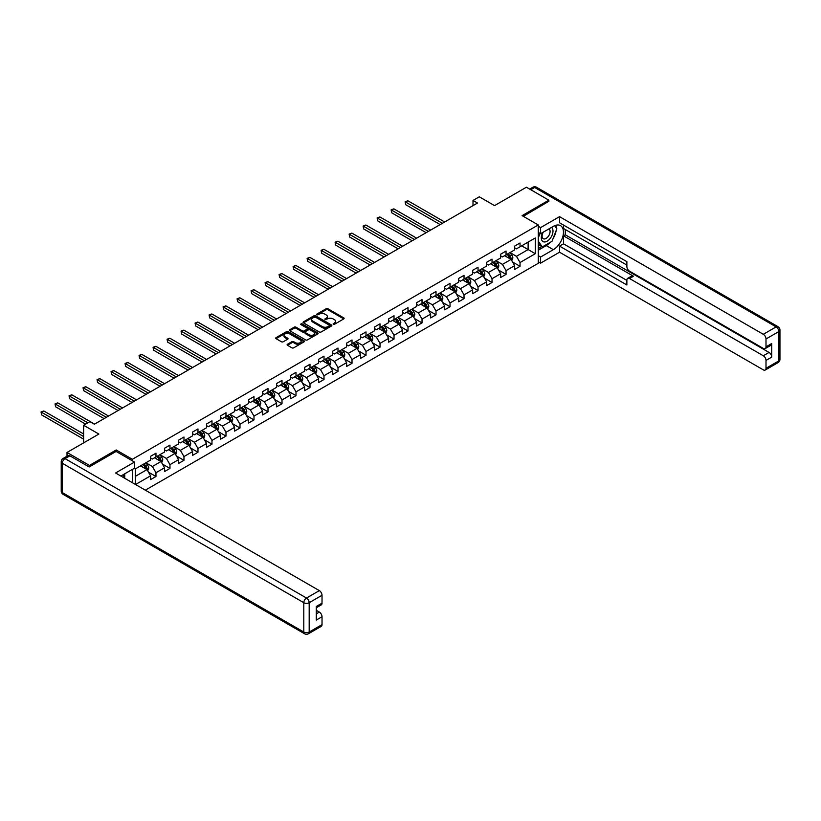 <?xml version="1.0" encoding="UTF-8"?>
<svg xmlns="http://www.w3.org/2000/svg" width="821" height="821" viewBox="0 0 821 821"><rect width="100%" height="100%" fill="white"/><g stroke="black" fill="none" stroke-linecap="round" stroke-linejoin="round"><path stroke-width="1.23" d="M333.182 324.316L334.414 324.316L343.783 318.907A1.242 0.718 0 0 0 344.143 318.404A1.242 0.718 0 0 0 343.783 317.891L327.918 308.737A1.242 0.718 0 0 0 326.153 308.737L316.793 314.135L316.793 314.854L319.236 314.156A3.992 2.299 0 0 1 324.88 314.156L326.204 314.915A3.992 2.299 0 0 1 327.374 316.547A3.992 2.299 0 0 1 326.204 318.168L324.993 319.585L327.435 318.887A3.992 2.299 0 0 1 333.069 318.887L334.393 319.646A3.992 2.299 0 0 1 335.563 321.278A3.992 2.299 0 0 1 334.393 322.899L333.182 324.316L333.182 323.597M287.473 344.245A1.242 0.718 0 0 0 287.114 344.748A1.242 0.718 0 0 0 287.473 345.261L291.927 347.827A1.242 0.718 0 0 0 293.692 347.827L304.088 341.823A1.242 0.718 0 0 0 304.447 341.32A1.242 0.718 0 0 0 304.088 340.807L288.222 331.653A1.242 0.718 0 0 0 286.467 331.653L276.072 337.657A1.242 0.718 0 0 0 275.702 338.16A1.242 0.718 0 0 0 276.072 338.673L281.439 341.772A1.242 0.718 0 0 0 283.204 341.772L287.658 339.206A1.242 0.718 0 0 0 288.017 338.693A1.242 0.718 0 0 0 287.658 338.19L284.99 336.651A3.335 1.929 0 0 1 284.015 335.286A3.335 1.929 0 0 1 286.067 333.511A3.335 1.929 0 0 1 289.7 333.931L300.147 339.956A3.335 1.929 0 0 1 301.122 341.32A3.335 1.929 0 0 1 299.06 343.096A3.335 1.929 0 0 1 295.427 342.675L293.692 341.669A1.242 0.718 0 0 0 291.927 341.669L287.473 344.245L287.473 345.261M548.859 201.576L548.859 200.18L526.415 187.219L494.55 205.619L479.29 196.814L473.009 200.437L477.494 203.033L94.384 424.221L89.9 421.625L83.619 425.257L83.619 442.878M116.202 451.478L116.202 449.97L89.448 465.415L67.014 452.463L98.879 434.063L83.619 425.257M116.202 449.97L132.355 459.298L538.268 224.954L538.268 263.305L145.327 490.168M548.859 200.18L522.115 215.625L538.268 224.954M319.328 332.012A1.242 0.718 0 0 0 321.093 332.012L331.489 326.009A1.242 0.718 0 0 0 331.848 325.496A1.242 0.718 0 0 0 331.489 324.993L315.623 315.828A1.242 0.718 0 0 0 313.868 315.828L303.472 321.832A1.242 0.718 0 0 0 303.103 322.345A1.242 0.718 0 0 0 303.472 322.848L319.328 332.012M300.773 324.5L301.666 324.623L301.666 323.587L317.789 332.895A1.242 0.718 0 0 1 318.148 333.408A1.242 0.718 0 0 1 317.789 333.911L307.393 339.915A1.242 0.718 0 0 1 305.628 339.915L289.772 330.76L294.216 328.215L294.216 327.179L289.772 329.744A1.242 0.718 0 0 0 289.403 330.258A1.242 0.718 0 0 0 289.772 330.76L289.772 329.744M294.216 328.215A1.242 0.718 0 0 1 295.981 328.215L295.981 327.179A1.242 0.718 0 0 0 294.216 327.179M295.981 327.179L302.415 330.894A1.242 0.718 0 0 0 304.17 330.894L307.126 329.18A1.242 0.718 0 0 0 307.495 328.677A1.242 0.718 0 0 0 307.126 328.164L300.424 324.305L301.666 323.587M67.014 456.199L67.014 452.463M89.448 465.415L89.448 466.821M132.355 482.676L132.355 469.407M132.355 460.807L132.355 459.298M148.468 472.178L155.969 476.508L155.969 472.722L164.58 467.754L164.58 471.531L169.968 468.422L169.968 464.645L178.588 459.668L178.588 463.444L183.976 460.335L183.976 456.558L192.586 451.581L192.586 455.368L197.974 452.258L197.974 448.471L206.594 443.494L206.594 447.281L211.982 444.171L211.982 440.384L220.592 435.407L220.592 439.194L225.98 436.084L225.98 432.298L234.601 427.331L234.601 431.107L239.989 427.998L239.989 424.221L248.599 419.244L248.599 423.02L253.987 419.911L253.987 416.134L262.607 411.157L262.607 414.944L267.995 411.834L267.995 408.047L276.605 403.07L276.605 406.857L281.993 403.747L281.993 399.96L290.613 394.983L290.613 398.77L296.001 395.66L296.001 391.874L304.612 386.907L304.612 390.683L309.999 387.574L309.999 383.797L318.62 378.82L318.62 382.607L324.008 379.497L324.008 375.71L332.618 370.733L332.618 374.52L338.006 371.41L338.006 367.623L346.626 362.646L346.626 366.433L352.014 363.323L352.014 359.536L360.624 354.569L360.624 358.346L366.012 355.236L366.012 351.46L374.633 346.483L374.633 350.259L380.01 347.15L380.01 343.373L388.631 338.396L388.631 342.183L394.018 339.073L394.018 335.286L402.639 330.309L402.639 334.096L408.016 330.986L408.016 327.199L416.637 322.222L416.637 326.009L422.025 322.899L422.025 319.112L430.645 314.145L430.645 317.922L436.023 314.812L436.023 311.036L444.643 306.059L444.643 309.845L450.031 306.736L450.031 302.949L458.652 297.972L458.652 301.759L464.029 298.649L464.029 294.862L472.65 289.885L472.65 293.672L478.038 290.562L478.038 286.775L486.658 281.808L486.658 285.585L492.036 282.475L492.036 278.699L500.656 273.721L500.656 277.498L506.044 274.388L506.044 270.612L514.664 265.635L514.664 269.421L520.042 266.312L520.042 262.525L535.302 253.71L535.302 237.957L528.129 242.103L528.129 249.563L535.302 253.71M155.969 476.508L150.582 479.618L150.582 475.831L135.547 484.513M135.321 484.39L135.321 468.894L150.582 460.078L150.582 456.291L155.969 453.182L155.969 456.969L164.58 451.991L164.58 448.215L169.968 445.105L169.968 448.882L178.588 443.915L178.588 440.128L183.976 437.018L183.976 440.805L192.586 435.828L192.586 432.041L197.974 428.931L197.974 432.718L206.594 427.741L206.594 423.954L211.982 420.845L211.982 424.631L220.592 419.654L220.592 415.878L225.98 412.768L225.98 416.545L234.601 411.567L234.601 407.791L239.989 404.681L239.989 408.458L248.599 403.491L248.599 399.704L253.987 396.594L253.987 400.381L262.607 395.404L262.607 391.617L267.995 388.507L267.995 392.294L276.605 387.317L276.605 383.53L281.993 380.421L281.993 384.207L290.613 379.23L290.613 375.454L296.001 372.344L296.001 376.121L304.612 371.154L304.612 367.367L309.999 364.257L309.999 368.044L318.62 363.067L318.62 359.28L324.008 356.17L324.008 359.957L332.618 354.98L332.618 351.193L338.006 348.083L338.006 351.87L346.626 346.893L346.626 343.116L352.014 340.007L352.014 343.783L360.624 338.806L360.624 335.03L366.012 331.92L366.012 335.697L374.633 330.73L374.633 326.943L380.01 323.833L380.01 327.62L388.631 322.643L388.631 318.856L394.018 315.746L394.018 319.533L402.639 314.556L402.639 310.769L408.016 307.659L408.016 311.446L416.637 306.469L416.637 302.692L422.025 299.583L422.025 303.36L430.645 298.382L430.645 294.606L436.023 291.496L436.023 295.273L444.643 290.306L444.643 286.519L450.031 283.409L450.031 287.196L458.652 282.219L458.652 278.432L464.029 275.322L464.029 279.109L472.65 274.132L472.65 270.345L478.038 267.236L478.038 271.022L486.658 266.045L486.658 262.268L492.036 259.159L492.036 262.936L500.656 257.968L500.656 254.182L506.044 251.072L506.044 254.859L514.664 249.882L514.664 246.095L520.042 242.985L520.042 246.772L535.302 237.957M154.533 457.8L160.988 461.535L152.378 466.502L145.912 462.777M150.582 458.005L152.378 459.042L155.969 456.969M152.378 466.502L155.969 472.722M160.988 461.535L164.58 467.754M168.531 449.713L174.996 453.449L166.376 458.426L159.91 454.69M164.58 449.918L166.376 450.955L169.968 448.882M166.376 458.426L169.968 464.645M174.996 453.449L178.588 459.668M182.539 441.626L188.994 445.362L180.384 450.339L173.919 446.603M178.588 441.842L180.384 442.878L183.976 440.805M180.384 450.339L183.976 456.558M188.994 445.362L192.586 451.581M196.537 433.55L203.003 437.275L194.382 442.252L187.917 438.517M192.586 433.755L194.382 434.791L197.974 432.718M194.382 442.252L197.974 448.471M203.003 437.275L206.594 443.494M210.545 425.463L217.001 429.188L208.39 434.165L201.925 430.44M206.594 425.668L208.39 426.704L211.982 424.631M208.39 434.165L211.982 440.384M217.001 429.188L220.592 435.407M224.544 417.376L231.009 421.111L222.388 426.078L215.923 422.353M220.592 417.581L222.388 418.618L225.98 416.545M222.388 426.078L225.98 432.298M231.009 421.111L234.601 427.331M238.552 409.289L245.007 413.025L236.397 418.002L229.931 414.266M234.601 409.494L236.397 410.531L239.989 408.458M236.397 418.002L239.989 424.221M245.007 413.025L248.599 419.244M252.55 401.202L259.015 404.938L250.395 409.915L243.929 406.179M248.599 401.418L250.395 402.454L253.987 400.381M250.395 409.915L253.987 416.134M259.015 404.938L262.607 411.157M266.558 393.126L273.013 396.851L264.403 401.828L257.938 398.093M262.607 393.331L264.403 394.367L267.995 392.294M264.403 401.828L267.995 408.047M273.013 396.851L276.605 403.07M280.556 385.039L287.022 388.764L278.401 393.741L271.936 390.016M276.605 385.244L278.401 386.281L281.993 384.207M278.401 393.741L281.993 399.96M287.022 388.764L290.613 394.983M294.565 376.952L301.02 380.687L292.409 385.654L285.944 381.929M290.613 377.157L292.409 378.194L296.001 376.121M292.409 385.654L296.001 391.874M301.02 380.687L304.612 386.907M308.563 368.865L315.028 372.601L306.407 377.578L299.942 373.842M304.612 369.081L306.407 370.117L309.999 368.044M306.407 377.578L309.999 383.797M315.028 372.601L318.62 378.82M322.571 360.788L329.026 364.514L320.416 369.491L313.95 365.756M318.62 360.994L320.416 362.03L324.008 359.957M320.416 369.491L324.008 375.71M329.026 364.514L332.618 370.733M336.569 352.702L343.034 356.427L334.414 361.404L327.948 357.679M332.618 352.907L334.414 353.943L338.006 351.87M334.414 361.404L338.006 367.623M343.034 356.427L346.626 362.646M350.577 344.615L357.032 348.35L348.422 353.317L341.957 349.592M346.626 344.82L348.422 345.857L352.014 343.783M348.422 353.317L352.014 359.536M357.032 348.35L360.624 354.569M364.575 336.528L371.041 340.263L362.42 345.241L355.955 341.505M360.624 336.733L362.42 337.77L366.012 335.697M362.42 345.241L366.012 351.46M371.041 340.263L374.633 346.483M378.584 328.441L385.039 332.177L376.429 337.154L369.963 333.418M374.633 328.657L376.429 329.693L380.01 327.62M376.429 337.154L380.01 343.373M385.039 332.177L388.631 338.396M392.582 320.364L399.047 324.09L390.427 329.067L383.961 325.332M388.631 320.57L390.427 321.606L394.018 319.533M390.427 329.067L394.018 335.286M399.047 324.09L402.639 330.309M406.59 312.278L413.045 316.003L404.435 320.98L397.969 317.255M402.639 312.483L404.435 313.519L408.016 311.446M404.435 320.98L408.016 327.199M413.045 316.003L416.637 322.222M420.588 304.191L427.053 307.926L418.433 312.893L411.968 309.168M416.637 304.396L418.433 305.433L422.025 303.36M418.433 312.893L422.025 319.112M427.053 307.926L430.645 314.145M434.596 296.104L441.051 299.839L432.441 304.817L425.976 301.081M430.645 296.309L432.441 297.346L436.023 295.273M432.441 304.817L436.023 311.036M441.051 299.839L444.643 306.059M448.594 288.017L455.06 291.753L446.439 296.73L439.974 292.994M444.643 288.233L446.439 289.269L450.031 287.196M446.439 296.73L450.031 302.949M455.06 291.753L458.652 297.972M462.592 279.94L469.058 283.666L460.448 288.643L453.982 284.908M458.652 280.146L460.448 281.182L464.029 279.109M460.448 288.643L464.029 294.862M469.058 283.666L472.65 289.885M476.601 271.854L483.066 275.589L474.446 280.556L467.98 276.831M472.65 272.059L474.446 273.095L478.038 271.022M474.446 280.556L478.038 286.775M483.066 275.589L486.658 281.808M490.599 263.767L497.064 267.502L488.454 272.48L481.989 268.744M486.658 263.972L488.454 265.009L492.036 262.936M488.454 272.48L492.036 278.699M497.064 267.502L500.656 273.721M504.607 255.68L511.073 259.415L502.452 264.393L495.987 260.657M500.656 255.895L502.452 256.932L506.044 254.859M502.452 264.393L506.044 270.612M511.073 259.415L514.664 265.635M521.663 245.838L528.129 249.563L516.46 256.306L509.995 252.57M514.664 247.809L516.46 248.845L520.042 246.772M516.46 256.306L520.042 262.525M473.009 200.437L473.009 205.619M135.321 476.354L146.99 469.612L140.524 465.887M146.99 469.612L150.582 475.831M512.55 261.981L520.042 266.312M498.552 270.068L506.044 274.388M484.544 278.155L492.036 282.475M470.546 286.231L478.038 290.562M456.538 294.318L464.029 298.649M442.54 302.405L450.031 306.736M428.531 310.492L436.023 314.812M414.533 318.569L422.025 322.899M400.525 326.655L408.016 330.986M386.527 334.742L394.018 339.073M372.518 342.829L380.01 347.15M358.52 350.916L366.012 355.236M344.512 358.993L352.014 363.323M330.514 367.079L338.006 371.41M316.506 375.166L324.008 379.497M302.508 383.253L309.999 387.574M288.499 391.33L296.001 395.66M274.501 399.417L281.993 403.747M260.493 407.503L267.995 411.834M246.495 415.59L253.987 419.911M232.487 423.677L239.989 427.998M218.489 431.754L225.98 436.084M204.48 439.84L211.982 444.171M190.482 447.927L197.974 452.258M176.474 456.014L183.976 460.335M162.476 464.101L169.968 468.422M333.531 324.439L334.393 323.936A3.992 2.299 0 0 0 335.563 322.314L335.563 321.278M327.374 316.547L327.374 317.583A3.992 2.299 0 0 1 326.204 319.205L325.342 319.708M343.763 318.917L327.918 309.774A1.242 0.718 0 0 0 326.153 309.774L317.142 314.977M331.468 326.019L315.623 316.865A1.242 0.718 0 0 0 313.868 316.865L303.483 322.858L303.472 321.832M329.283 325.855L329.283 325.137L315.367 317.101L312.852 317.84A3.992 2.299 0 0 0 311.682 319.472A3.992 2.299 0 0 0 312.852 321.093L322.366 326.594A3.992 2.299 0 0 0 328.01 326.594L329.283 325.855L329.283 326.891L329.539 325.496M311.682 319.472L311.682 320.508A3.992 2.299 0 0 0 312.852 322.13L312.852 321.093M329.283 326.891L328.01 327.63A3.992 2.299 0 0 1 322.366 327.63L312.852 322.13M295.981 328.215L302.415 331.93A1.242 0.718 0 0 0 304.17 331.93L307.126 330.216A1.242 0.718 0 0 0 307.495 329.714L307.495 328.677M301.666 324.623L317.768 333.921M309.086 334.742A3.335 1.929 0 0 0 312.719 335.163A3.335 1.929 0 0 0 314.771 333.377A3.335 1.929 0 0 0 313.796 332.023L310.122 329.898A1.242 0.718 0 0 0 308.357 329.898L305.412 331.602A1.242 0.718 0 0 0 305.043 332.105A1.242 0.718 0 0 0 305.412 332.618L309.086 334.742L309.086 335.779A3.335 1.929 0 0 0 312.719 336.2A3.335 1.929 0 0 0 314.771 334.414L314.771 333.377M305.043 332.105L305.043 333.141A1.242 0.718 0 0 0 305.412 333.654L305.412 332.618M309.086 335.779L305.412 333.654M301.122 341.32L301.122 342.357A3.335 1.929 0 0 1 299.06 344.132A3.335 1.929 0 0 1 295.427 343.712L293.692 342.706A1.242 0.718 0 0 0 291.927 342.706L287.494 345.272M284.015 335.286L284.015 336.323A3.335 1.929 0 0 0 284.99 337.688L284.99 336.651M287.658 338.19L287.658 339.206L284.99 337.688M304.088 340.807L304.088 341.823L288.222 332.69A1.242 0.718 0 0 0 286.467 332.69L276.082 338.683L276.072 337.657M511.781 260.647L512.848 257.958A3.366 1.94 -120 0 0 511.77 255.085L509.923 252.611M506.69 256.891L505.428 255.208M444.643 221.998L407.873 200.765L405.625 202.058L405.625 204.655L440.159 224.585M507.142 254.223L508.989 256.696A3.366 1.94 60 0 1 509.954 258.718L511.031 258.102A3.366 1.94 -120 0 0 510.067 256.07L508.22 253.597M507.368 254.089L509.431 256.829A1.714 0.985 60 0 1 509.738 257.353L511.031 258.102M405.625 204.655L405.133 201.771L442.396 223.291M405.133 201.771L407.873 200.765M542.814 232.425A8.251 4.762 120 0 0 544.241 241.959A8.251 4.762 120 0 0 551.691 236.058A8.251 4.762 120 0 0 551.486 227.427M543.286 232.158A5.644 3.263 120 0 0 543.266 238.716A5.644 3.263 120 0 0 544.097 238.973A5.644 3.263 120 0 0 549.259 234.796A5.644 3.263 120 0 0 548.921 228.926A5.644 3.263 120 0 0 548.9 228.915M554.637 225.703L556.843 228.843L551.999 241.333L542.312 246.926L538.268 244.206M542.312 246.926L538.268 241.179M538.268 237.957L540.044 233.39M123.006 474.805L125.079 478.479M538.268 232.364L540.598 233.708L540.598 227.591L559.542 216.662L763.304 334.301L776.143 326.891L534.676 187.486L530.777 189.733M540.598 233.708L553.344 226.35A14.285 8.241 120 0 1 560.486 225.642A14.285 8.241 120 0 1 562.683 237.084A14.285 8.241 120 0 1 553.344 249.676L540.598 257.035L540.598 263.151L559.542 252.211L559.542 246.095L626.864 284.969L626.864 280.094A3.807 2.196 -120 0 1 627.655 278.35A3.807 2.196 -120 0 1 629.553 278.535L763.304 355.76L769.051 352.445A3.807 2.196 60 0 1 771.74 357.104L771.74 343.527A3.807 2.196 60 0 1 770.95 345.272L765.213 348.586A3.807 2.196 -120 0 0 766.003 346.842L766.003 338.97A3.807 2.196 -120 0 0 763.304 334.301M565.289 229.511L565.289 234.796L563.493 235.832L563.493 243.816L559.542 246.095M563.493 225.057L563.493 228.474L626.864 265.06M765.213 348.586A3.807 2.196 -120 0 1 763.304 348.402L629.553 271.176A3.807 2.196 -120 0 1 626.864 266.517L626.864 261.642L559.542 222.778L559.542 216.662M538.268 226.247L540.598 227.591M538.268 261.796L540.598 263.151M538.268 255.68L540.598 257.035M559.542 252.211L763.304 369.85A3.807 2.196 -120 0 0 765.213 370.045A3.807 2.196 -120 0 0 766.003 368.301L766.003 360.419A3.807 2.196 -120 0 0 763.304 355.76M548.859 201.268L523.326 216.323M563.493 235.832L633.504 276.256L629.553 278.535M565.289 234.796L769.051 352.445M563.493 243.816L626.864 280.402M627.655 278.35L631.606 276.072A3.807 2.196 60 0 1 633.504 276.256M538.268 250.189L546.252 245.582A14.285 8.241 120 0 0 550.214 242.359M553.046 238.624A14.285 8.241 120 0 0 556.125 230.701M556.351 228.146A14.285 8.241 120 0 0 556.002 225.231M538.268 248.527L541.686 246.567M538.268 245.417L538.987 245.007M69.877 455.829L65.033 458.631A3.807 2.196 -120 0 0 63.135 458.436L67.979 455.645A3.807 2.196 60 0 1 69.877 455.829L89.181 466.975L116.11 451.427L134.511 462.049L134.511 468.165L121.765 475.523A14.285 8.241 120 0 0 120.903 476.067M134.511 462.049L115.576 472.988L319.338 590.627A3.807 2.196 60 0 1 322.027 595.287L322.027 603.168A3.807 2.196 60 0 1 321.237 604.913L316.28 607.776M124.73 477.247L124.73 473.809M316.28 613.841L319.338 612.076A3.807 2.196 60 0 1 322.027 616.745L322.027 624.627A3.807 2.196 60 0 1 321.237 626.361L308.398 633.781A3.807 2.196 -120 0 0 309.189 632.037L322.027 624.627M322.027 603.168L316.28 606.483L316.28 620.06L322.027 616.745M319.338 612.076L316.28 610.321M497.772 268.724L498.84 266.035A3.366 1.94 -120 0 0 497.772 263.172L495.915 260.698M492.692 264.967L491.43 263.295M430.645 230.085L393.864 208.852L391.617 210.145L391.617 212.742L426.15 232.671M493.134 262.31L494.991 264.783A3.366 1.94 60 0 1 495.946 266.804L497.023 266.178A3.366 1.94 -120 0 0 496.069 264.157L494.211 261.683M493.37 262.176L495.422 264.916A1.714 0.985 60 0 1 495.74 265.44L497.023 266.178M391.617 212.742L391.124 209.858L428.398 231.378M391.124 209.858L393.864 208.852M483.774 276.81L484.842 274.122A3.366 1.94 -120 0 0 483.764 271.258L481.917 268.785M478.684 273.054L477.422 271.371M416.637 238.162L379.866 216.939L377.619 218.232L377.619 220.818L412.152 240.758M479.136 270.396L480.983 272.87A3.366 1.94 60 0 1 481.948 274.891L483.025 274.265A3.366 1.94 -120 0 0 482.06 272.244L480.213 269.77M479.361 270.253L481.424 273.003A1.714 0.985 60 0 1 481.732 273.516L483.025 274.265M377.619 220.818L377.126 217.945L414.389 239.465M377.126 217.945L379.866 216.939M469.766 284.897L470.833 282.208A3.366 1.94 -120 0 0 469.766 279.345L467.908 276.872M464.686 281.141L463.424 279.458M402.639 246.249L365.858 225.016L363.611 226.319L363.611 228.905L398.144 248.845M465.127 278.473L466.985 280.946A3.366 1.94 60 0 1 467.939 282.968L469.017 282.352A3.366 1.94 -120 0 0 468.062 280.33L466.205 277.857M465.363 278.34L467.416 281.08A1.714 0.985 60 0 1 467.734 281.603L469.017 282.352M363.611 228.905L363.118 226.032L400.391 247.552M363.118 226.032L365.858 225.016M455.768 292.984L456.835 290.295A3.366 1.94 -120 0 0 455.758 287.432L453.91 284.959M450.678 289.228L449.415 287.545M388.631 254.336L351.86 233.102L349.613 234.396L349.613 236.992L384.146 256.932M451.129 286.56L452.976 289.033A3.366 1.94 60 0 1 453.941 291.055L455.019 290.439A3.366 1.94 -120 0 0 454.054 288.407L452.207 285.934M451.355 286.426L453.418 289.166A1.714 0.985 60 0 1 453.726 289.69L455.019 290.439M349.613 236.992L349.12 234.118L386.383 255.629M349.12 234.118L351.86 233.102M441.76 301.071L442.827 298.372A3.366 1.94 -120 0 0 441.76 295.509L439.902 293.035M436.68 297.315L435.417 295.632M374.633 262.422L337.852 241.189L335.604 242.482L335.604 245.079L370.138 265.009M437.121 294.647L438.978 297.12A3.366 1.94 60 0 1 439.943 299.142L441.01 298.516A3.366 1.94 -120 0 0 440.056 296.494L438.198 294.021M437.357 294.513L439.409 297.253A1.714 0.985 60 0 1 439.728 297.777L441.01 298.516M335.604 245.079L335.112 242.195L372.385 263.715M335.112 242.195L337.852 241.189M427.762 309.148L428.829 306.459A3.366 1.94 -120 0 0 427.751 303.596L425.904 301.122M422.671 305.391L421.409 303.719M360.624 270.509L323.854 249.276L321.606 250.569L321.606 253.155L356.14 273.095M423.123 302.733L424.97 305.207A3.366 1.94 60 0 1 425.935 307.228L427.012 306.602A3.366 1.94 -120 0 0 426.048 304.581L424.2 302.107M423.349 302.59L425.411 305.34A1.714 0.985 60 0 1 425.719 305.864L427.012 306.602M321.606 253.155L321.114 250.282L358.377 271.802M321.114 250.282L323.854 249.276M413.753 317.234L414.821 314.546A3.366 1.94 -120 0 0 413.753 311.682L411.896 309.209M408.673 313.478L407.411 311.795M346.626 278.586L309.845 257.353L307.598 258.656L307.598 261.242L342.131 281.182M409.115 310.81L410.972 313.283A3.366 1.94 60 0 1 411.937 315.315L413.004 314.689A3.366 1.94 -120 0 0 412.05 312.668L410.192 310.194M409.351 310.677L411.403 313.427A1.714 0.985 60 0 1 411.721 313.94L413.004 314.689M307.598 261.242L307.105 258.369L344.379 279.889M307.105 258.369L309.845 257.353M399.755 325.321L400.822 322.632A3.366 1.94 -120 0 0 399.745 319.769L397.898 317.296M394.665 321.565L393.403 319.882M332.618 286.673L295.847 265.44L293.6 266.743L293.6 269.329L328.133 289.269M395.117 318.897L396.964 321.37A3.366 1.94 60 0 1 397.928 323.392L399.006 322.776A3.366 1.94 -120 0 0 398.041 320.754L396.194 318.281M395.353 318.764L397.405 321.504A1.714 0.985 60 0 1 397.713 322.027L399.006 322.776M293.6 269.329L293.107 266.456L330.37 287.966M293.107 266.456L295.847 265.44M385.747 333.408L386.814 330.719A3.366 1.94 -120 0 0 385.747 327.846L383.889 325.373M380.667 329.652L379.405 327.969M318.62 294.76L281.839 273.526L279.592 274.819L279.592 277.416L314.125 297.346M381.108 326.984L382.966 329.457A3.366 1.94 60 0 1 383.93 331.479L384.998 330.863A3.366 1.94 -120 0 0 384.043 328.831L382.186 326.358M381.344 326.85L383.397 329.59A1.714 0.985 60 0 1 383.715 330.114L384.998 330.863M279.592 277.416L279.099 274.542L316.372 296.053M279.099 274.542L281.839 273.526M371.749 341.485L372.816 338.796A3.366 1.94 -120 0 0 371.739 335.933L369.891 333.459M366.659 337.729L365.396 336.056M304.612 302.846L267.841 281.613L265.594 282.906L265.594 285.503L300.127 305.433M367.11 335.071L368.957 337.544A3.366 1.94 60 0 1 369.922 339.566L371 338.94A3.366 1.94 -120 0 0 370.035 336.918L368.188 334.445M367.346 334.937L369.399 337.677A1.714 0.985 60 0 1 369.707 338.201L371 338.94M265.594 285.503L265.101 282.619L302.374 304.139M265.101 282.619L267.841 281.613M357.74 349.572L358.808 346.883A3.366 1.94 -120 0 0 357.74 344.02L355.883 341.546M352.661 345.815L351.398 344.143M290.613 310.933L253.833 289.7L251.595 290.993L251.595 293.579L286.119 313.519M353.102 343.157L354.959 345.631A3.366 1.94 60 0 1 355.924 347.652L357.002 347.026A3.366 1.94 -120 0 0 356.037 345.005L354.179 342.531M353.338 343.014L355.39 345.764A1.714 0.985 60 0 1 355.709 346.277L357.002 347.026M251.595 293.579L251.093 290.706L288.366 312.226M251.093 290.706L253.833 289.7M343.742 357.658L344.81 354.97A3.366 1.94 -120 0 0 343.732 352.106L341.885 349.633M338.652 353.902L337.39 352.219M276.605 319.01L239.835 297.777L237.587 299.08L237.587 301.666L272.12 321.606M339.104 351.234L340.951 353.707A3.366 1.94 60 0 1 341.916 355.739L342.993 355.113A3.366 1.94 -120 0 0 342.029 353.092L340.181 350.618M339.34 351.101L341.392 353.851A1.714 0.985 60 0 1 341.7 354.364L342.993 355.113M237.587 301.666L237.095 298.793L274.368 320.313M237.095 298.793L239.835 297.777M329.734 365.745L330.801 363.056A3.366 1.94 -120 0 0 329.734 360.193L327.877 357.72M324.654 361.989L323.392 360.306M262.607 327.097L225.826 305.864L223.589 307.157L223.589 309.753L258.112 329.693M325.095 359.321L326.953 361.794A3.366 1.94 60 0 1 327.918 363.816L328.995 363.2A3.366 1.94 -120 0 0 328.031 361.178L326.173 358.705M325.332 359.188L327.384 361.928A1.714 0.985 60 0 1 327.702 362.451L328.995 363.2M223.589 309.753L223.086 306.88L260.36 328.39M223.086 306.88L225.826 305.864M315.736 373.832L316.803 371.133A3.366 1.94 -120 0 0 315.726 368.27L313.879 365.797M310.646 370.076L309.394 368.393M248.599 335.184L211.828 313.95L209.581 315.243L209.581 317.84L244.114 337.77M311.097 367.408L312.945 369.881A3.366 1.94 60 0 1 313.909 371.903L314.987 371.277A3.366 1.94 -120 0 0 314.022 369.255L312.175 366.782M311.333 367.274L313.386 370.014A1.714 0.985 60 0 1 313.694 370.538L314.987 371.277M209.581 317.84L209.088 314.956L246.362 336.477M209.088 314.956L211.828 313.95M301.728 381.909L302.795 379.22A3.366 1.94 -120 0 0 301.728 376.357L299.87 373.883M296.648 378.153L295.386 376.48M234.601 343.27L197.82 322.037L195.583 323.33L195.583 325.916L230.106 345.857M297.089 375.495L298.947 377.968A3.366 1.94 60 0 1 299.911 379.99L300.989 379.364A3.366 1.94 -120 0 0 300.024 377.342L298.167 374.869M297.325 375.361L299.378 378.101A1.714 0.985 60 0 1 299.696 378.625L300.989 379.364M195.583 325.916L195.08 323.043L232.353 344.563M195.08 323.043L197.82 322.037M287.73 389.996L288.797 387.307A3.366 1.94 -120 0 0 287.719 384.444L285.872 381.97M282.64 386.239L281.387 384.556M220.592 351.347L183.822 330.124L181.574 331.417L181.574 334.003L216.108 353.943M283.091 383.571L284.938 386.044A3.366 1.94 60 0 1 285.903 388.076L286.981 387.45A3.366 1.94 -120 0 0 286.016 385.429L284.169 382.955M283.327 383.438L285.38 386.188A1.714 0.985 60 0 1 285.687 386.701L286.981 387.45M181.574 334.003L181.082 331.13L218.355 352.65M181.082 331.13L183.822 330.124M273.721 398.082L274.799 395.394A3.366 1.94 -120 0 0 273.721 392.53L271.864 390.057M268.641 394.326L267.379 392.643M206.594 359.434L169.814 338.201L167.576 339.504L167.576 342.09L202.099 362.03M269.083 391.658L270.94 394.131A3.366 1.94 60 0 1 271.905 396.153L272.983 395.537A3.366 1.94 -120 0 0 272.018 393.516L270.16 391.042M269.319 391.525L271.371 394.265A1.714 0.985 60 0 1 271.689 394.788L272.983 395.537M167.576 342.09L167.074 339.217L204.347 360.727M167.074 339.217L169.814 338.201M259.723 406.169L260.791 403.48A3.366 1.94 -120 0 0 259.713 400.607L257.866 398.144M254.633 402.413L253.381 400.73M192.586 367.521L155.816 346.288L153.568 347.581L153.568 350.177L188.101 370.117M255.085 399.745L256.932 402.218A3.366 1.94 60 0 1 257.897 404.24L258.974 403.624A3.366 1.94 -120 0 0 258.01 401.592L256.162 399.119M255.321 399.611L257.373 402.352A1.714 0.985 60 0 1 257.681 402.875L258.974 403.624M153.568 350.177L153.075 347.304L190.349 368.814M153.075 347.304L155.816 346.288M245.715 414.256L246.793 411.557A3.366 1.94 -120 0 0 245.715 408.694L243.858 406.221M240.635 410.49L239.373 408.817M178.588 375.608L141.807 354.374L139.57 355.667L139.57 358.264L174.093 378.194M241.076 407.832L242.934 410.305A3.366 1.94 60 0 1 243.899 412.327L244.976 411.701A3.366 1.94 -120 0 0 244.011 409.679L242.154 407.206M241.312 407.698L243.365 410.438A1.714 0.985 60 0 1 243.683 410.962L244.976 411.701M139.57 358.264L139.067 355.38L176.341 376.901M139.067 355.38L141.807 354.374M231.717 422.333L232.784 419.644A3.366 1.94 -120 0 0 231.707 416.781L229.859 414.307M226.627 418.577L225.375 416.904M164.58 383.694L127.809 362.461L125.562 363.754L125.562 366.34L160.095 386.281M227.078 415.919L228.926 418.392A3.366 1.94 60 0 1 229.89 420.414L230.968 419.788A3.366 1.94 -120 0 0 230.003 417.766L228.156 415.293M227.314 415.775L229.367 418.525A1.714 0.985 60 0 1 229.675 419.049L230.968 419.788M125.562 366.34L125.069 363.467L162.342 384.987M125.069 363.467L127.809 362.461M217.709 430.42L218.786 427.731A3.366 1.94 -120 0 0 217.709 424.868L215.851 422.394M212.629 426.663L211.366 424.98M150.582 391.771L113.801 370.538L111.564 371.841L111.564 374.427L146.087 394.367M213.07 423.995L214.928 426.468A3.366 1.94 60 0 1 215.892 428.5L216.97 427.874A3.366 1.94 -120 0 0 216.005 425.853L214.148 423.379M213.306 423.862L215.359 426.612A1.714 0.985 60 0 1 215.677 427.125L216.97 427.874M111.564 374.427L111.061 371.554L148.334 393.074M111.061 371.554L113.801 370.538M203.711 438.506L204.778 435.818A3.366 1.94 -120 0 0 203.7 432.954L201.853 430.481M198.62 434.75L197.368 433.067M136.573 399.858L99.803 378.625L97.555 379.918L97.555 382.514L132.089 402.454M199.072 432.082L200.919 434.555A3.366 1.94 60 0 1 201.884 436.577L202.961 435.961A3.366 1.94 -120 0 0 201.997 433.94L200.15 431.466M199.308 431.949L201.361 434.689A1.714 0.985 60 0 1 201.668 435.212L202.961 435.961M97.555 382.514L97.063 379.641L134.336 401.151M97.063 379.641L99.803 378.625M189.702 446.593L190.78 443.904A3.366 1.94 -120 0 0 189.702 441.031L187.845 438.558M184.622 442.837L183.36 441.154M122.575 407.945L85.794 386.712L83.557 388.005L83.557 390.601L118.08 410.531M185.064 440.169L186.921 442.642A3.366 1.94 60 0 1 187.886 444.664L188.963 444.048A3.366 1.94 -120 0 0 187.999 442.016L186.141 439.543M185.3 440.035L187.352 442.776A1.714 0.985 60 0 1 187.67 443.299L188.963 444.048M83.557 390.601L83.054 387.717L120.328 409.238M83.054 387.717L85.794 386.712M175.704 454.67L176.772 451.981A3.366 1.94 -120 0 0 175.694 449.118L173.847 446.645M170.614 450.914L169.362 449.241M108.567 416.031L71.796 394.798L69.549 396.091L69.549 398.688L104.082 418.618M171.066 448.256L172.913 450.729A3.366 1.94 60 0 1 173.878 452.751L174.955 452.125A3.366 1.94 -120 0 0 173.99 450.103L172.143 447.63M171.302 448.122L173.354 450.862A1.714 0.985 60 0 1 173.662 451.386L174.955 452.125M69.549 398.688L69.056 395.804L106.33 417.325M69.056 395.804L71.796 394.798M161.706 462.757L162.774 460.068A3.366 1.94 -120 0 0 161.696 457.205L159.838 454.731M156.616 459.001L155.354 457.318M94.569 424.118L57.788 402.885L55.551 404.178L55.551 406.764L85.589 424.118M157.057 456.343L158.915 458.816A3.366 1.94 60 0 1 159.879 460.838L160.957 460.212A3.366 1.94 -120 0 0 159.992 458.19L158.135 455.717M157.293 456.199L159.346 458.949A1.714 0.985 60 0 1 159.664 459.462L160.957 460.212M55.551 406.764L55.048 403.891L87.837 422.815M55.048 403.891L57.788 402.885M147.698 470.844L148.765 468.155A3.366 1.94 -120 0 0 147.688 465.291L145.84 462.818M142.608 467.087L141.356 465.404M83.619 433.96L43.79 410.962L41.543 412.265L41.543 414.851L83.619 439.143M143.059 464.419L144.906 466.892A3.366 1.94 60 0 1 145.871 468.914L146.949 468.298A3.366 1.94 -120 0 0 145.984 466.277L144.137 463.803M143.295 464.286L145.348 467.026A1.714 0.985 60 0 1 145.656 467.549L146.949 468.298M41.543 414.851L41.05 411.978L83.619 436.546M41.05 411.978L43.79 410.962M334.393 323.936L334.393 322.899M324.993 319.585L324.993 318.866M326.204 319.205L326.204 318.168M316.793 314.854L316.793 314.135M326.153 309.774L326.153 308.737M327.918 309.774L327.918 308.737M343.783 318.907L343.783 317.891M313.868 316.865L313.868 315.828M315.623 316.865L315.623 315.828M331.489 326.009L331.489 324.993M322.366 327.63L322.366 326.594M328.01 327.63L328.01 326.594M302.415 331.93L302.415 330.894M304.17 331.93L304.17 330.894M307.126 330.216L307.126 329.18M317.789 333.911L317.789 332.895M291.927 342.706L291.927 341.669M293.692 342.706L293.692 341.669M295.427 343.712L295.427 342.675M286.467 332.69L286.467 331.653M288.222 332.69L288.222 331.653M510.734 259.22L512.827 258.02M510.067 256.07L511.77 255.085M507.676 257.455L508.989 256.696M766.003 346.842L771.74 343.527M771.74 357.104L766.003 360.419M766.003 368.301L778.831 360.891L778.831 331.551L766.003 338.97M546.252 245.582L553.344 249.676M778.831 360.891A3.807 2.196 60 0 1 778.041 362.636A3.807 3.807 0 0 0 779.95 359.331A3.807 2.196 180 0 1 778.831 360.891M778.831 331.551A3.807 2.196 0 0 0 779.95 330.001A3.807 3.807 0 0 0 778.041 326.707A3.807 2.196 -60 0 0 776.143 326.891A3.807 2.196 60 0 1 778.831 331.551M529.658 189.097L532.778 187.291A3.807 2.196 60 0 1 534.676 187.486A3.807 2.196 -60 0 1 536.585 187.291L778.041 326.707M63.135 458.436A3.807 3.807 0 0 0 61.226 461.741A3.807 2.196 180 0 0 62.345 463.29A3.807 2.196 -60 0 1 65.033 458.631L306.5 598.037A3.807 2.196 -60 0 0 303.801 602.696L62.345 463.29L62.345 492.621L303.801 632.037L303.801 602.696A3.807 2.196 -0 0 0 309.189 602.696L309.189 632.037A3.807 2.196 180 0 1 303.801 632.037A3.807 2.196 -60 0 0 304.591 633.781A3.807 3.807 0 0 0 308.398 633.781M322.027 595.287L309.189 602.696A3.807 2.196 -120 0 0 306.5 598.037L319.338 590.627M63.135 494.365A3.807 2.196 -60 0 1 62.345 492.621A3.807 2.196 -0 0 1 61.226 491.071A3.807 3.807 0 0 0 63.135 494.365L304.591 633.781M496.736 267.307L498.819 266.107M496.069 264.157L497.772 263.172M493.667 265.542L494.991 264.783M482.727 275.394L484.821 274.183M482.06 272.244L483.764 271.258M479.669 273.629L480.983 272.87M468.729 283.481L470.813 282.27M468.062 280.33L469.766 279.345M465.661 281.706L466.985 280.946M454.721 291.558L456.815 290.357M454.054 288.407L455.758 287.432M451.663 289.792L452.976 289.033M440.723 299.644L442.806 298.444M440.056 296.494L441.76 295.509M437.655 297.879L438.978 297.12M426.715 307.731L428.808 306.531M426.048 304.581L427.751 303.596M423.657 305.966L424.97 305.207M412.717 315.818L414.8 314.607M412.05 312.668L413.753 311.682M409.648 314.043L410.972 313.283M398.708 323.905L400.802 322.694M398.041 320.754L399.745 319.769M395.65 322.13L396.964 321.37M384.71 331.982L386.794 330.781M384.043 328.831L385.747 327.846M381.642 330.216L382.966 329.457M370.702 340.068L372.796 338.868M370.035 336.918L371.739 335.933M367.644 338.303L368.957 337.544M356.704 348.155L358.787 346.944M356.037 345.005L357.74 344.02M353.646 346.39L354.959 345.631M342.696 356.242L344.789 355.031M342.029 353.092L343.732 352.106M339.637 354.467L340.951 353.707M328.698 364.319L330.781 363.118M328.031 361.178L329.734 360.193M325.639 362.554L326.953 361.794M314.689 372.406L316.783 371.205M314.022 369.255L315.726 368.27M311.631 370.64L312.945 369.881M300.691 380.492L302.775 379.292M300.024 377.342L301.728 376.357M297.633 378.727L298.947 377.968M286.683 388.579L288.776 387.368M286.016 385.429L287.719 384.444M283.625 386.804L284.938 386.044M272.685 396.666L274.768 395.455M272.018 393.516L273.721 392.53M269.627 394.891L270.94 394.131M258.687 404.743L260.77 403.542M258.01 401.592L259.713 400.607M255.618 402.978L256.932 402.218M244.679 412.83L246.762 411.629M244.011 409.679L245.715 408.694M241.62 411.064L242.934 410.305M230.68 420.916L232.764 419.716M230.003 417.766L231.707 416.781M227.612 419.151L228.926 418.392M216.672 429.003L218.755 427.792M216.005 425.853L217.709 424.868M213.614 427.228L214.928 426.468M202.674 437.09L204.757 435.879M201.997 433.94L203.7 432.954M199.606 435.315L200.919 434.555M188.666 445.167L190.749 443.966M187.999 442.016L189.702 441.031M185.608 443.402L186.921 442.642M174.668 453.254L176.751 452.053M173.99 450.103L175.694 449.118M171.599 451.488L172.913 450.729M160.659 461.34L162.743 460.129M159.992 458.19L161.696 457.205M157.601 459.575L158.915 458.816M146.661 469.427L148.745 468.216M145.984 466.277L147.688 465.291M143.593 467.652L144.906 466.892M765.213 370.045L778.041 362.636M779.95 359.331L779.95 330.001M536.585 187.291A3.807 3.807 0 0 0 532.778 187.291M61.226 461.741L61.226 491.071"/></g></svg>
